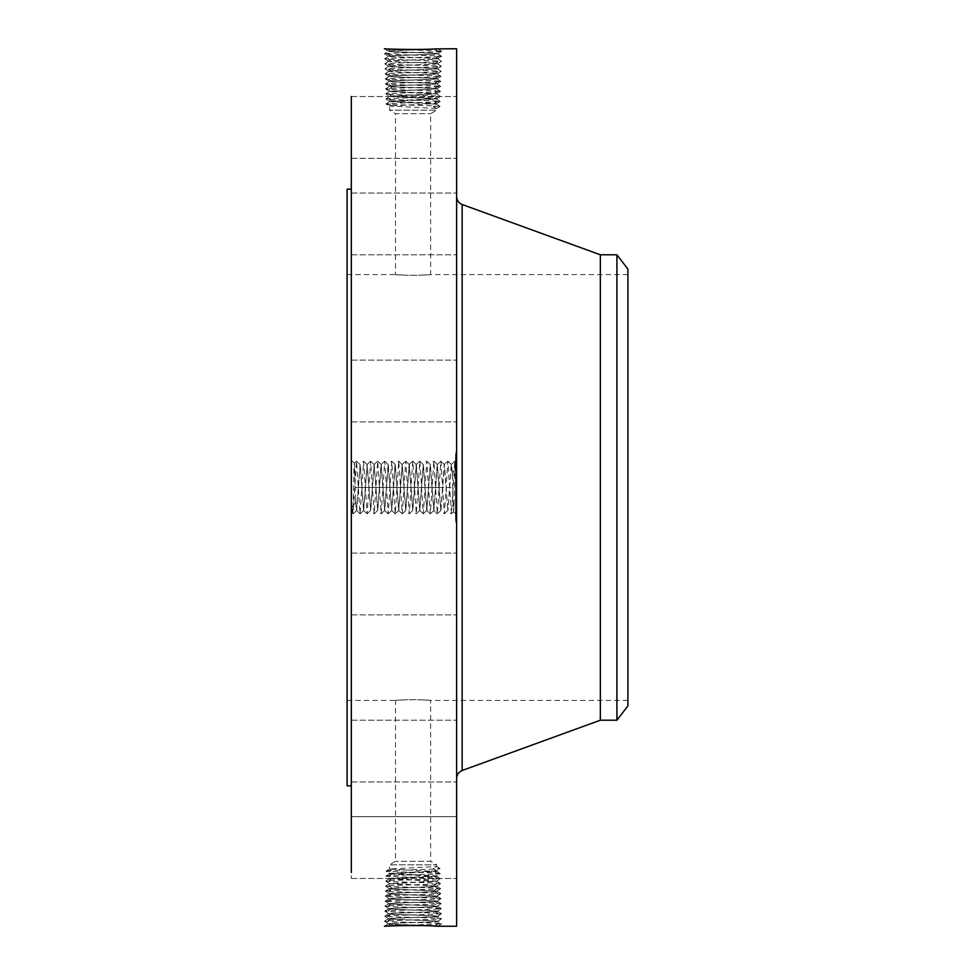 <?xml version="1.0" encoding="UTF-8"?>
<svg xmlns="http://www.w3.org/2000/svg" width="975" height="975" viewBox="0 0 975 975"><rect width="100%" height="100%" fill="white"/><g stroke="black" fill="none" stroke-linecap="round" stroke-linejoin="round"><path stroke-width="0.73" stroke-dasharray="4.88 3.66" d="M456.617 48.75L456.617 926.25M351.317 96.549L456.617 96.549L456.617 158.328L456.617 96.549L456.617 158.328L456.617 96.549L351.317 96.549L351.317 872.54M384.333 926.226L385.369 926.201M351.317 474.435L351.317 514.751L351.317 474.435M351.317 376.216L351.317 421.907L351.317 376.216M351.317 749.324L351.317 189.15L351.317 749.324M351.317 250.295L351.317 193.026L351.317 250.295M351.317 239.984L351.317 193.026L351.317 239.984M351.317 391.755L351.317 360.128L351.317 391.755M351.317 569.168L351.317 614.872L351.317 569.168M351.317 724.705L351.317 781.974L351.317 724.705M351.317 816.684L351.317 878.451L351.317 816.672L456.617 816.672L456.617 878.451L456.617 816.672L351.317 816.672M351.317 735.016L351.317 781.974L351.317 735.016M351.317 583.245L351.317 614.872L351.317 583.245M388.172 48.957L384.308 48.811L388.172 48.957C400.298 50.347 441.785 49.079 437.946 48.75L434.899 49.152C424.247 49.847 386.88 50.554 388.306 51.261L388.306 51.139C386.88 50.432 424.259 49.737 434.899 49.03L437.568 48.774M456.617 474.435L456.617 514.751L456.617 469.133L456.617 487.512L456.617 485.379L455.557 485.367L455.557 469.133L455.557 485.379L456.617 485.367L456.617 489.633L456.617 485.367L456.617 489.633L455.557 489.633L456.617 489.633L456.617 472.802L456.617 476.665L456.617 474.459L455.557 474.435L456.617 474.459M456.617 376.216L456.617 421.907L456.617 376.216M456.617 742.804L456.617 196.584L456.617 742.804M456.617 250.295L456.617 193.026L456.617 250.295M456.617 239.984L456.617 193.026L456.617 239.984M456.617 391.755L456.617 360.128L456.617 391.755M456.617 569.168L456.617 614.872L456.617 569.168M456.617 724.705L456.617 781.974L456.617 724.705M456.617 735.016L456.617 781.974L456.617 735.016M456.617 583.245L456.617 614.872L456.617 583.245M456.617 452.4L456.617 522.6L456.617 452.4L455.557 452.4L455.557 522.6L455.557 452.4M384.382 926.25L387.843 925.787C400.14 925.092 443.467 924.385 441.785 923.678L438.263 923.276C426.002 922.582 382.785 921.875 384.467 921.168L387.977 920.778C400.213 920.071 443.308 919.364 441.626 918.669L438.128 918.267C425.929 917.56 382.956 916.866 384.625 916.159L388.123 915.757C400.274 915.062 443.138 914.355 441.48 913.648L437.994 913.258C425.856 912.551 383.126 911.844 384.784 911.15L388.257 910.747C400.347 910.041 442.967 909.346 441.322 908.639L437.848 908.237C425.795 907.542 383.285 906.835 384.93 906.128L388.391 905.726C400.42 905.032 442.808 904.325 441.163 903.618L437.714 903.228C425.722 902.521 383.455 901.814 385.088 901.119L388.525 900.717C400.493 900.01 442.638 899.316 441.005 898.609L437.58 898.207C425.648 897.512 383.614 896.805 385.247 896.098L388.672 895.708C400.567 895.001 442.479 894.294 440.846 893.6L437.434 893.197C425.575 892.491 383.784 891.796 385.405 891.089L388.806 890.687C400.628 889.992 442.309 889.285 440.688 888.578L436.654 886.214L424.454 885.398L436.69 886.141C438.128 886.836 402.699 887.543 392.316 888.249L389.403 888.639C387.965 889.346 423.516 890.041 433.924 890.748L436.849 891.15C438.299 891.845 402.626 892.552 392.182 893.258L389.244 893.661C387.794 894.355 423.589 895.062 434.07 895.769L437.007 896.171C438.457 896.866 402.553 897.561 392.035 898.28L389.086 898.67C387.709 899.377 423.893 900.083 434.204 900.778L437.166 901.18C438.628 901.875 402.48 902.582 391.901 903.289L388.964 903.727C387.538 904.398 423.967 905.092 434.338 905.799L437.324 906.189C438.713 906.896 402.175 907.603 391.767 908.298L388.781 908.7C387.38 909.407 424.04 910.102 434.484 910.808L437.482 911.211C438.884 911.918 402.102 912.612 391.633 913.319L388.623 913.721C387.209 914.416 424.113 915.123 434.618 915.83L437.629 916.22C439.043 916.927 402.029 917.633 391.487 918.328L388.489 918.767C387.051 919.437 424.186 920.132 434.753 920.839L437.763 921.277C439.213 921.948 401.956 922.642 391.353 923.349L388.306 923.739C386.88 924.446 424.247 925.153 434.887 925.848L437.946 926.25L441.785 923.678L437.799 921.351C439.213 922.057 401.956 922.764 391.353 923.459L388.306 923.861C386.88 924.568 424.259 925.263 434.899 925.97L437.568 926.226M384.308 926.189L388.342 923.812L384.308 926.189M437.982 926.25L441.785 923.678L437.787 921.241L441.626 918.669L437.641 916.342C439.043 917.048 402.029 917.743 391.487 918.45L388.464 918.852C387.051 919.547 424.186 920.254 434.765 920.961L437.799 921.351M354.949 476.178C354.473 456.532 353.998 460.285 353.498 487.439L353.23 499.651C352.901 514.91 352.572 517.311 352.231 506.829L355.522 502.271L355.522 499.748L354.364 463.296L351.317 460.249M352.645 513.423L352.231 506.829L353.023 513.801L351.317 514.751M347.1 189.15L347.1 785.85M384.382 48.75L388.342 51.188L384.467 53.832L388.464 56.148C387.051 55.453 424.186 54.746 434.765 54.039L437.799 53.649C439.213 52.942 401.956 52.236 391.353 51.541L388.306 51.139L384.333 48.774M391.353 51.541L387.843 49.213C400.14 49.908 443.467 50.615 441.785 51.322L437.751 53.686L441.785 51.322L438.263 51.724C426.002 52.418 382.785 53.125 384.467 53.832L387.977 54.222C400.213 54.929 443.308 55.636 441.626 56.331L437.641 58.658C439.043 57.952 402.029 57.257 391.487 56.55L388.464 56.148L384.467 53.832L388.306 51.261L391.353 51.651C401.956 52.358 439.213 53.052 437.787 53.759L434.753 54.161C424.186 54.868 387.051 55.563 388.464 56.27L388.464 56.148M441.76 51.285L437.946 48.75L441.76 51.285M452.4 475.239L452.705 487.366C453.192 514.264 453.68 518.273 454.155 499.383L454.423 487.561C454.862 462.625 455.276 456.166 455.691 468.183L452.4 472.741L452.4 475.239L451.267 464.466L447.915 510.534L451.364 464.49L452.4 472.741M456.617 460.249L455.288 461.577L455.691 468.183L454.813 461.199L451.388 513.801L447.878 461.199L444.368 513.801L440.858 461.199L437.348 513.801L433.838 461.199L430.328 513.801L426.818 461.199L423.308 513.801L419.798 461.199L416.288 513.801L412.778 461.199L409.268 513.801L405.758 461.199L402.248 513.801L398.738 461.199L395.228 513.801L391.718 461.199L388.208 513.801L384.698 461.199L381.188 513.801L377.678 461.199L374.168 513.801L370.658 461.199L367.148 513.801L363.553 461.199L360.043 513.801L356.533 461.199L353.023 513.801M456.617 514.751L453.57 511.704L454.155 499.383M456.617 522.6L455.557 522.6M388.306 923.739L384.467 921.168L388.501 918.803L384.467 921.168L388.306 923.861M355.522 502.271L356.558 510.51L360.067 464.49L363.577 510.51L367.087 464.49L370.695 510.534L374.205 464.466L377.654 510.51L381.067 464.466L384.638 510.51L388.087 464.466L391.658 510.51L395.107 464.466L398.678 510.51L402.127 464.466L405.795 510.534L409.305 464.466L412.815 510.534L416.325 464.466L419.835 510.534L423.345 464.466L426.855 510.534L430.365 464.466L433.875 510.534L437.385 464.466L440.834 510.51L444.247 464.466L447.817 510.51L444.405 464.466L440.895 510.534M355.522 499.748L356.655 510.534L360.165 464.466L363.675 510.534L367.185 464.466L370.634 510.51L374.107 464.49L377.715 510.534L381.225 464.466L384.735 510.534L388.245 464.466L391.755 510.534L395.265 464.466L398.775 510.534L402.285 464.466L405.734 510.51L409.147 464.466L412.717 510.51L416.167 464.466L419.737 510.51L423.187 464.466L426.758 510.51L430.207 464.466L433.778 510.51L437.227 464.466L440.737 510.534M347.1 674.322L347.1 274.621L347.1 674.322M600.344 254.792L600.344 720.208M455.557 459.847L455.557 515.153L455.557 459.847L456.617 459.847L456.617 515.153L456.617 459.847M455.557 516.75L455.557 521.003L455.557 516.75L456.617 516.75L456.617 521.003L456.617 516.75M455.557 507.561L455.557 511.814L455.557 507.561L455.557 511.814L455.557 507.561L456.617 507.561L456.617 511.814L456.617 507.561L455.557 507.561M455.557 458.25L455.557 453.997L455.557 458.25L456.617 458.25L456.617 453.997L456.617 458.25M455.557 467.439L455.557 463.186L455.557 467.439L455.557 463.186L455.557 467.439L456.617 467.439L456.617 463.186L456.617 467.439L455.557 467.439M627.9 674.322L627.9 274.621L627.9 674.322M404.674 275.182C384.284 273.719 402.151 275.779 421.505 275.182C441.882 273.719 424.028 275.779 404.674 275.182L395.533 274.621L395.533 113.661L430.633 113.661L395.533 113.661L389.5 110.175L436.666 110.175L389.5 110.175L389.5 105.995L436.666 103.533L389.5 101.071L436.666 98.609L389.5 96.147L436.666 93.685L389.5 91.223L424.442 89.602L389.537 91.37L385.722 93.941L389.086 94.343C400.774 95.038 441.98 95.745 440.383 96.452L436.629 98.658L440.383 96.452L437.032 96.842C425.368 97.549 384.284 98.256 385.881 98.95L389.549 101.12L385.881 98.95L389.22 99.352C400.847 100.059 441.809 100.754 440.225 101.461L436.629 103.582L440.225 101.461L436.885 101.863C425.295 102.558 384.442 103.265 386.027 103.972L389.549 106.031L386.027 103.972L389.354 104.374C400.92 105.068 441.651 105.775 440.066 106.482L436.666 108.457L433.192 106.482L436.642 104.167L440.066 106.482L433.192 106.482M421.505 275.182L430.633 274.621L430.633 113.661L436.666 110.175L436.666 108.457L389.5 105.995M421.505 699.818C441.882 701.281 424.028 699.221 404.674 699.818C384.284 701.281 402.151 699.221 421.505 699.818L430.633 700.379L430.633 861.339L395.533 861.339L430.633 861.339L436.666 864.825L389.5 864.825L436.666 864.825L436.666 866.543L433.192 868.518L436.642 870.833L440.066 868.518L436.666 866.543L389.5 869.005L436.666 871.467L389.5 873.929L436.666 876.391L389.5 878.853L436.666 881.315L389.5 883.777L424.442 885.398M404.674 699.818L395.533 700.379L395.533 861.339L389.5 864.825L389.5 869.005L386.027 871.028L389.5 869.005M616.919 254.792L616.919 720.208M456.617 515.153L455.557 515.153M456.617 521.003L455.557 521.003M456.617 511.814L455.557 511.814L456.617 511.814L456.617 507.561L456.617 511.814M456.617 453.997L455.557 453.997M456.617 463.186L455.557 463.186L456.617 463.186L456.617 467.439L456.617 463.186M433.802 885.861L437.3 888.176L440.688 888.578L436.824 891.187L440.688 888.578L436.702 886.251C438.128 886.945 402.687 887.652 392.316 888.359L389.403 888.761C387.965 889.456 423.528 890.163 433.936 890.87L436.849 891.272C438.287 891.967 402.614 892.673 392.169 893.38L389.244 893.77C387.806 894.477 423.601 895.172 434.07 895.879L437.007 896.281C438.457 896.976 402.541 897.682 392.035 898.389L389.086 898.792C387.636 899.486 423.674 900.193 434.204 900.9L437.166 901.302C438.628 901.997 402.468 902.692 391.901 903.411L388.928 903.801C387.55 904.507 423.979 905.214 434.35 905.909L437.324 906.311C438.713 907.018 402.163 907.713 391.755 908.42L388.769 908.822C387.38 909.529 424.04 910.223 434.484 910.93L437.482 911.32C438.884 912.027 402.09 912.734 391.621 913.429L388.623 913.831C387.209 914.538 424.113 915.233 434.618 915.939L437.641 916.342L441.626 918.669L437.763 921.277M627.9 705.912L627.9 269.088M427.318 89.602L436.69 88.859C438.128 88.164 402.699 87.458 392.316 86.751L389.403 86.361C387.965 85.654 423.516 84.959 433.924 84.252L436.849 83.85C438.299 83.155 402.626 82.448 392.182 81.742L389.244 81.339C387.794 80.645 423.589 79.938 434.07 79.231L437.007 78.829C438.457 78.134 402.553 77.439 392.035 76.72L389.086 76.33C387.709 75.623 423.893 74.917 434.204 74.222L437.166 73.82C438.628 73.125 402.48 72.418 391.901 71.711L388.964 71.272C387.538 70.602 423.967 69.907 434.338 69.201L437.324 68.811C438.713 68.104 402.175 67.397 391.767 66.702L388.781 66.3C387.38 65.593 424.04 64.898 434.484 64.192L437.482 63.789C438.884 63.082 402.102 62.388 391.633 61.681L388.623 61.279C387.209 60.584 424.113 59.877 434.618 59.17L437.629 58.78C439.043 58.073 402.029 57.367 391.487 56.672L388.464 56.27L384.625 58.841L388.123 59.243C400.274 59.938 443.138 60.645 441.48 61.352L437.482 63.68C438.884 62.973 402.09 62.266 391.621 61.571L388.623 61.169C387.209 60.462 424.113 59.767 434.618 59.061L437.641 58.658L441.626 56.331L438.128 56.733C425.929 57.44 382.956 58.134 384.625 58.841L388.659 61.206L384.625 58.841L388.489 56.233M437.763 53.722L441.626 56.331L437.799 53.649M456.617 471.425L455.557 471.388L456.617 471.425M456.617 472.668L455.557 472.668M456.617 472.461L455.557 472.461M456.617 472.18L455.557 472.229L456.617 472.18M456.617 488.475L456.617 504.843L456.617 488.487L456.617 490.998L456.617 488.499L455.557 488.475L455.557 485.855L455.557 504.843L455.557 488.487L456.617 488.499L455.557 488.487M456.617 484.38L455.557 484.148L456.617 484.38M456.617 483.978L456.617 475.191L456.617 483.978L455.557 483.953L455.557 475.191L455.557 484.136L456.617 483.978M456.617 482.369L456.617 480.48L456.617 482.369L455.557 482.369M456.617 480.943L456.617 483.381L456.617 480.943L455.557 480.943M456.617 488.109L455.557 488.097L456.617 488.109M456.617 490.705L456.617 489.682L456.617 490.705L455.557 490.705L456.617 490.754M456.617 489.438L456.617 488.633L456.617 489.438L455.557 489.45L456.617 489.438M456.617 500.37L456.617 498.652L456.617 500.37L455.557 500.37M456.617 498.067L456.617 494.057L456.617 498.067L455.557 498.042L456.617 498.067M456.617 506.013L456.617 504.221L456.617 506.013L455.557 506.013L455.557 502.929L455.557 506.013M456.617 503.917L455.557 503.904L456.617 503.917M456.617 503.222L455.557 503.246M456.617 500.87L455.557 501.272L456.617 500.87M456.617 498.53L456.617 495.385L456.617 498.53L455.557 498.53L455.557 488.816L455.557 498.53M456.617 494.995L456.617 488.816L456.617 497.226L456.617 494.995L455.557 494.995L456.617 494.995M437.629 916.22L441.48 913.648L437.446 911.284L441.48 913.648L437.641 916.342M388.489 918.767L384.625 916.159L388.464 918.852M437.629 58.78L441.48 61.352L437.994 61.742C425.856 62.449 383.126 63.156 384.784 63.85L388.769 66.178C387.38 65.471 424.04 64.777 434.484 64.07L437.482 63.68L441.48 61.352L437.641 58.658M456.617 487.39L455.557 487.39L456.617 487.39M456.617 487.512L455.557 487.512M456.617 469.133L455.557 469.133M456.617 469.402L455.557 469.402M456.617 469.658L455.557 469.658M456.617 469.901L455.557 469.901M456.617 470.121L455.557 470.121M456.617 470.34L455.557 470.34M456.617 470.535L455.557 470.535M456.617 470.718L455.557 470.718M456.617 470.876L455.557 470.876M456.617 471.035L455.557 471.035M456.617 471.364L455.557 471.364M456.617 471.486L455.557 471.486M456.617 471.559L455.557 471.559M456.617 471.644L455.557 471.644M456.617 471.754L455.557 471.754M456.617 471.876L455.557 471.876M456.617 472.01L455.557 472.01M456.617 472.156L455.557 472.156L456.617 472.144M456.617 472.327L455.557 472.327M456.617 472.509L455.557 472.509L456.617 472.534M456.617 472.948L455.557 472.948L456.617 472.924M456.617 473.204L455.557 473.204L456.617 473.204M456.617 473.472L455.557 473.472L456.617 473.472M456.617 473.777L455.557 473.777L456.617 473.813M456.617 474.094L455.557 474.094L456.617 474.082M456.617 474.788L455.557 474.788M456.617 475.178L455.557 475.178L456.617 475.191M456.617 475.459L455.557 475.459M456.617 475.751L455.557 475.751M456.617 476.056L455.557 476.056M456.617 476.361L455.557 476.361M456.617 476.665L455.557 476.665M456.617 476.495L455.557 476.495M456.617 475.581L455.557 475.544M456.617 475.239L455.557 475.239L456.617 475.276M456.617 474.923L455.557 474.923M456.617 474.618L455.557 474.618M456.617 474.337L455.557 474.337M456.617 473.838L455.557 473.838M456.617 473.618L455.557 473.618M456.617 473.411L455.557 473.411M456.617 473.228L455.557 473.228M456.617 472.79L455.557 472.79L456.617 472.802M456.617 472.558L455.557 472.558L456.617 472.57M456.617 472.375L455.557 472.375M456.617 472.29L455.557 472.29M456.617 472.607L455.557 472.607M456.617 472.729L455.557 472.729M456.617 472.972L455.557 472.972M456.617 474.008L455.557 474.008M456.617 474.228L455.557 474.228M456.617 474.715L455.557 474.715M456.617 474.983L455.557 474.983M456.617 474.52L455.557 474.52M456.617 481.528L455.557 481.528M456.617 479.724L455.557 479.724M456.617 479.907L455.557 479.907M456.617 480.175L455.557 480.175M456.617 480.456L455.557 480.456M456.617 480.736L455.557 480.736M456.617 481.004L455.557 481.004L456.617 480.955M456.617 481.284L455.557 481.284L456.617 481.309M456.617 481.613L455.557 481.613L456.617 481.601M456.617 481.918L455.557 481.918L456.617 481.869M456.617 482.223L455.557 482.223M456.617 482.491L455.557 482.491L456.617 482.528M456.617 482.759L455.557 482.759M456.617 482.991L455.557 482.991L456.617 482.966M456.617 483.222L455.557 483.222M456.617 483.429L455.557 483.429M456.617 483.612L455.557 483.612M456.617 483.795L455.557 483.795L456.617 483.771M456.617 484.1L455.557 484.1M456.617 484.246L455.557 484.246M456.617 484.514L455.557 484.514M456.617 484.636L455.557 484.636M456.617 484.758L455.557 484.758M456.617 484.867L455.557 484.867M456.617 484.965L455.557 484.965M456.617 485.062L455.557 485.062M456.617 485.282L455.557 485.282M456.617 485.379L455.557 485.379M456.617 485.477L455.557 485.477M456.617 485.574L455.557 485.574M456.617 485.672L455.557 485.672M456.617 485.769L455.557 485.769M456.617 485.867L455.557 485.867L456.617 485.855M456.617 485.964L455.557 485.964M456.617 486.074L455.557 486.074L456.617 486.123M456.617 486.172L455.557 486.172M456.617 486.281L455.557 486.281L456.617 486.257M456.617 488.268L455.557 488.28M456.617 487.878L455.557 487.878M456.617 487.671L455.557 487.671M456.617 487.451L455.557 487.451M456.617 487.232L455.557 487.232M456.617 487.013L455.557 487.013M456.617 486.793L455.557 486.793M456.617 486.574L455.557 486.574M456.617 486.354L455.557 486.354M456.617 486.488L455.557 486.488M456.617 486.72L455.557 486.72M456.617 486.939L455.557 486.939M456.617 487.171L455.557 487.171M456.617 487.61L455.557 487.61M456.617 487.829L455.557 487.829M456.617 488.048L455.557 488.048L456.617 488.061M456.617 484.136L455.557 484.136L456.617 484.148M456.617 484.307L455.557 484.307M456.617 483.539L455.557 483.539M456.617 483.295L455.557 483.295M456.617 482.588L455.557 482.588L456.617 482.54M456.617 482.125L455.557 482.125M456.617 480.48L455.557 480.48L456.617 480.48M456.617 483.381L455.557 483.381L456.617 483.368M456.617 481.187L455.557 481.187M456.617 481.406L455.557 481.406M456.617 481.626L455.557 481.626M456.617 481.93L455.557 481.93M456.617 482.235L455.557 482.235M456.617 482.82L455.557 482.82M456.617 483.1L455.557 483.1M456.617 483.637L455.557 483.637M456.617 483.893L455.557 483.893M456.617 504.843L455.557 504.843L456.617 504.843M456.617 488.926L455.557 488.926L456.617 488.926M456.617 490.998L455.557 490.998L456.617 490.998M456.617 490.535L455.557 490.535M456.617 490.12L455.557 490.12L456.617 490.096M456.617 489.73L455.557 489.73M456.617 489.377L455.557 489.377M456.617 489.06L455.557 489.06L456.617 489.109M456.617 488.768L455.557 488.768M456.617 488.524L455.557 488.524M456.617 487.951L455.557 487.951M456.617 488.719L455.557 488.719M456.617 488.962L455.557 488.962M456.617 489.206L455.557 489.194M456.617 489.706L455.557 489.682M456.617 489.974L455.557 489.974M456.617 490.254L455.557 490.254M456.617 490.766L455.557 490.766M456.617 490.425L455.557 490.425M456.617 490.157L455.557 490.157M456.617 489.913L455.557 489.913M456.617 489.011L455.557 489.011M456.617 488.816L455.557 488.816L456.617 488.816M456.617 488.633L455.557 488.633M456.617 489.292L455.557 489.292M456.617 489.487L455.557 489.487M456.617 489.889L455.557 489.889M456.617 490.315L455.557 490.315M456.617 496.019L455.557 496.019M456.617 494.057L455.557 494.057L456.617 494.057M456.617 497.567L455.557 497.567M456.617 500.151L455.557 500.151L456.617 500.151M456.617 497.701L455.557 497.701M456.617 495.385L455.557 495.385L456.617 495.385M456.617 495.763L455.557 495.763M456.617 496.117L455.557 496.117L456.617 496.117M456.617 496.446L455.557 496.446M456.617 496.738L455.557 496.738M456.617 497.018L455.557 497.018L456.617 496.994M456.617 497.384L455.557 497.384M456.617 497.713L455.557 497.713M456.617 498.335L455.557 498.335M456.617 498.627L455.557 498.652M456.617 498.883L455.557 498.883M456.617 499.127L455.557 499.127L456.617 499.127M456.617 499.358L455.557 499.358M456.617 499.748L455.557 499.748M456.617 500.09L455.557 500.09L456.617 500.114M456.617 500.431L455.557 500.431M456.617 500.76L455.557 500.76M456.617 501.077L455.557 501.077M456.617 501.382L455.557 501.382M456.617 501.199L455.557 501.199M456.617 500.967L455.557 500.967M456.617 500.699L455.557 500.699L456.617 500.723M456.617 500.004L455.557 500.004M456.617 499.59L455.557 499.59M456.617 497.469L455.557 497.469M456.617 496.226L455.557 496.226M456.617 495.824L455.557 495.824M456.617 494.63L455.557 494.63M456.617 497.445L455.557 497.445M456.617 497.872L455.557 497.872M456.617 498.274L455.557 498.274M456.617 498.993L455.557 498.993M456.617 499.322L455.557 499.322M456.617 499.614L455.557 499.614M456.617 499.87L455.557 499.87M456.617 500.321L455.557 500.321M456.617 500.528L455.557 500.528M456.617 500.918L455.557 500.918M456.617 501.126L455.557 501.126M456.617 501.321L455.557 501.321M456.617 501.528L455.557 501.528M456.617 501.723L455.557 501.723M456.617 501.93L455.557 501.93M456.617 502.125L455.557 502.125M456.617 502.332L455.557 502.332M456.617 502.917L455.557 502.917L456.617 502.929M456.617 503.027L455.557 503.027L456.617 503.063M456.617 503.124L455.557 503.124M456.617 503.405L455.557 503.38M456.617 503.575L455.557 503.575M456.617 503.783L455.557 503.783M456.617 504.026L455.557 504.026M456.617 504.173L455.557 504.221M456.617 505.586L455.557 505.586M456.617 505.732L455.557 505.732M456.617 505.306L455.557 505.306M456.617 504.904L455.557 504.904M456.617 504.55L455.557 504.55M456.617 503.661L455.557 503.661M456.617 503.539L455.557 503.539M456.617 503.734L455.557 503.734M456.617 503.965L455.557 503.965M456.617 504.514L455.557 504.514L456.617 504.489M456.617 505.196L455.557 505.196M456.617 501.272L455.557 501.272L456.617 501.272M456.617 498.079L455.557 498.079L456.617 498.079M456.617 497.226L455.557 497.226M388.623 913.721L384.808 911.101L388.818 908.773L384.784 911.15L388.623 913.831L384.625 916.159L388.623 913.831M436.666 108.457L440.066 106.482L436.666 104.203L389.537 101.607L386.063 103.935L389.5 101.644L436.642 99.048L440.225 101.461L436.666 99.084L389.537 96.488L385.881 98.95L389.5 96.525L436.642 93.929L440.383 96.452L436.666 93.966L389.5 91.406L385.722 93.941L389.549 96.196L385.722 93.941C384.113 93.234 425.441 92.54 437.166 91.833L433.79 89.261M436.666 866.543L440.066 868.518L436.666 870.797L389.537 873.393L386.063 871.065L389.354 870.626C400.92 869.932 441.651 869.225 440.066 868.518L433.192 868.518M436.629 871.418L440.225 873.539L436.629 871.418M388.623 61.279L384.784 63.85L388.257 64.252C400.347 64.959 442.967 65.654 441.322 66.361L437.324 68.689C438.713 67.982 402.163 67.287 391.755 66.58L388.769 66.178L384.784 63.85L388.623 61.169M437.482 911.211L441.322 908.639L437.288 906.263L441.322 908.639L437.482 911.32M433.79 871.077L436.885 873.137C425.295 872.442 384.442 871.735 386.027 871.028L389.5 873.356L436.642 875.952L440.225 873.539L436.885 873.137L433.778 875.501M392.389 873.539L389.22 875.648C400.847 874.941 441.809 874.246 440.225 873.539L436.666 875.916L389.537 878.512L385.881 876.05L389.549 873.88L385.881 876.05L389.22 875.648L392.401 878.061M437.482 63.789L441.322 66.361L437.848 66.763C425.795 67.458 383.285 68.165 384.93 68.872L388.928 71.199C387.55 70.493 423.979 69.786 434.35 69.091L437.324 68.689L441.322 66.361L437.482 63.68M388.781 908.7L384.967 906.092L388.964 903.764L384.93 906.128L388.769 908.822M436.629 876.342L440.383 878.548L436.629 876.342M433.79 876.001L437.032 878.158C425.368 877.451 384.284 876.744 385.881 876.05L389.5 878.475L436.642 881.071L440.383 878.548L437.032 878.158L433.778 880.632M388.781 66.3L384.967 68.835L388.391 69.274C400.42 69.968 442.808 70.675 441.163 71.382L437.166 73.698C438.628 73.003 402.468 72.308 391.901 71.589L388.928 71.199L384.93 68.872L388.769 66.178M437.324 906.189L441.163 903.618L437.129 901.253L441.163 903.618L437.324 906.311M433.936 890.748L437.3 888.176C425.514 887.482 383.955 886.775 385.564 886.068L388.94 885.678C400.701 884.971 442.138 884.264 440.529 883.569L437.166 883.167C425.441 882.46 384.113 881.766 385.722 881.059L389.549 878.804L385.722 881.059L389.086 880.657C400.774 879.962 441.98 879.255 440.383 878.548L436.666 881.034L389.537 883.63L385.722 881.059L389.5 883.594L427.294 885.398M437.324 68.811L441.163 71.382L437.714 71.772C425.722 72.479 383.455 73.186 385.088 73.881L389.086 76.208C387.636 75.514 423.674 74.807 434.204 74.1L437.166 73.698L441.163 71.382L437.324 68.689M436.629 93.734L440.529 91.431L436.629 93.734M436.629 881.266L440.529 883.569L436.629 881.266M437.166 901.18L441.005 898.609L436.971 896.232L441.005 898.609L437.166 901.302M388.964 903.727L385.088 901.119L389.122 898.743L385.088 901.119L388.928 903.801M424.442 89.602L436.702 88.749C438.128 88.055 402.687 87.348 392.316 86.641L389.403 86.239C387.965 85.544 423.528 84.837 433.936 84.13L436.849 83.728C438.287 83.033 402.614 82.327 392.169 81.62L389.244 81.23C387.806 80.523 423.601 79.828 434.07 79.121L437.007 78.719C438.457 78.024 402.541 77.317 392.035 76.611L389.086 76.208L385.088 73.881L388.94 71.309L385.088 73.881L388.525 74.283C400.493 74.99 442.638 75.684 441.005 76.391L437.58 76.793C425.648 77.488 383.614 78.195 385.247 78.902L388.672 79.292C400.567 79.999 442.479 80.706 440.846 81.4L437.434 81.803C425.575 82.509 383.784 83.204 385.405 83.911L388.806 84.313C400.628 85.008 442.309 85.715 440.688 86.422L437.3 86.824C425.514 87.518 383.955 88.225 385.564 88.932L388.94 89.322C400.701 90.029 442.138 90.736 440.529 91.431L437.166 91.833L433.79 94.075M389.549 91.272L385.564 88.932L389.549 91.272M440.505 91.394L436.666 88.822L440.505 91.394M389.549 883.728L385.564 886.068L389.549 883.728M440.505 883.606L436.666 886.178L440.505 883.606M437.166 73.82L441.005 76.391L436.971 78.768L441.005 76.391L437.166 73.698M389.086 898.67L385.247 896.098L389.281 893.734L385.247 896.098L389.086 898.792M433.802 89.139L437.3 86.824L433.924 84.252M385.588 88.896L389.439 86.312L385.405 83.911L389.439 86.287L385.588 88.896M433.79 885.739L437.166 883.167L433.79 880.925M385.588 886.104L389.439 888.688L385.405 891.089L389.439 888.713L385.588 886.104M389.086 76.33L385.247 78.902L389.281 81.266L385.247 78.902L389.086 76.208M437.007 896.171L440.846 893.6L436.812 891.223L440.846 893.6L437.007 896.281M436.654 88.786L440.688 86.422L436.654 88.786M392.316 86.751L388.94 89.322L392.389 91.613M392.316 888.249L388.94 885.678L392.389 883.387M437.007 78.829L440.846 81.4L436.812 83.777L440.846 81.4L437.007 78.719M389.244 893.661L385.405 891.089L389.244 893.77M392.316 86.641L388.806 84.313L392.182 81.742M440.663 86.385L436.824 83.813L440.663 86.385M392.316 888.359L388.806 890.687L392.182 893.258M389.244 81.339L385.405 83.911L389.244 81.23M433.936 890.87L437.434 893.197L434.07 895.769M433.936 84.13L437.434 81.803L434.07 79.231M435.069 926.092L438.263 923.276L434.765 920.961M391.353 923.459L388.172 926.043M435.069 48.908L438.263 51.724L434.765 54.039M462.15 204.506L462.15 770.494M391.487 918.45L387.977 920.778L391.353 923.349M391.487 56.55L387.977 54.222L391.353 51.651M434.618 915.939L438.128 918.267L434.753 920.839M434.618 59.061L438.128 56.733L434.753 54.161M391.621 913.429L388.123 915.757L391.487 918.328M391.621 61.571L388.123 59.243L391.487 56.672M456.617 497.043L455.557 497.043M456.617 496.628L455.557 496.628M456.617 495.446L455.557 495.446M456.617 502.454L455.557 502.454M456.617 502.576L455.557 502.576M456.617 502.698L455.557 502.698M456.617 502.808L455.557 502.808M456.617 504.319L455.557 504.319M456.617 504.66L455.557 504.66M434.484 910.93L437.994 913.258L434.618 915.83M434.484 64.07L437.994 61.742L434.618 59.17M391.755 908.42L388.257 910.747L391.633 913.319M392.389 101.461L389.22 99.352L392.401 96.939M433.79 103.923L436.885 101.863L433.778 99.499M392.389 106.385L389.354 104.374L392.401 102.058M392.389 868.615L389.354 870.626L392.401 872.942M391.755 66.58L388.257 64.252L391.633 61.681M434.35 905.909L437.848 908.237L434.484 910.808M433.79 98.999L437.032 96.842L433.778 94.368M434.35 69.091L437.848 66.763L434.484 64.192M391.901 903.411L388.391 905.726L391.767 908.298M392.389 96.537L389.086 94.343L392.401 91.808M392.389 878.463L389.086 880.657L392.401 883.192M391.901 71.589L388.391 69.274L391.767 66.702M434.216 900.9L437.714 903.228L434.338 905.799M434.216 74.1L437.714 71.772L434.338 69.201M392.035 898.389L388.525 900.717L391.901 903.289M392.035 76.611L388.525 74.283L391.901 71.711M434.07 895.879L437.58 898.207L434.204 900.778M434.07 79.121L437.58 76.793L434.204 74.222M392.169 893.38L388.672 895.708L392.035 898.28M392.169 81.62L388.672 79.292L392.035 76.72M355.217 487.634L361.762 487.354M358.41 487.354L365.272 487.646M361.92 487.646L368.782 487.354M365.43 487.354L368.867 487.5M368.94 487.646L375.802 487.354M372.45 487.354L379.312 487.646M375.96 487.646L382.822 487.354M379.47 487.354L382.907 487.5M382.98 487.646L386.417 487.5M386.49 487.354L393.352 487.646M390 487.646L396.862 487.354M393.51 487.354L396.947 487.5M397.02 487.646L403.882 487.354M400.53 487.354L403.967 487.5M404.04 487.646L407.477 487.5M407.55 487.354L410.987 487.5M411.06 487.646L417.922 487.354M414.57 487.354L418.007 487.5M418.08 487.646L424.942 487.354M421.59 487.354L425.027 487.5M425.1 487.646L431.962 487.354M428.61 487.354L432.047 487.5M432.12 487.646L438.982 487.354M435.63 487.354L442.492 487.646M439.14 487.646L446.002 487.354M446.16 487.646L452.705 487.366M351.317 360.128L456.617 360.128L351.317 360.128M351.317 421.907L456.617 421.907L351.317 421.907M351.317 254.804L456.617 254.804L351.317 254.804M351.317 193.026L456.617 193.026L351.317 193.026M351.317 158.328L456.617 158.328L351.317 158.328M351.317 553.093L456.617 553.093L351.317 553.093M351.317 614.872L456.617 614.872L351.317 614.872M351.317 720.196L456.617 720.196L351.317 720.196M351.317 781.974L456.617 781.974L351.317 781.974M351.317 878.451L456.617 878.451L351.317 878.451M627.9 274.621L430.633 274.621M347.1 274.621L395.533 274.621M627.9 700.379L430.633 700.379M347.1 700.379L395.533 700.379M436.666 104.203L436.666 103.533M436.666 870.797L436.666 871.467M353.108 513.801L356.558 510.51M356.618 461.199L360.067 464.49L363.553 461.199M356.533 461.199L354.339 463.296M360.128 513.801L363.577 510.51M360.043 513.801L356.594 510.51M363.638 461.199L367.087 464.49M367.148 513.801L370.597 510.51L374.083 513.801M367.063 513.801L363.614 510.51M370.658 461.199L374.107 464.49M370.573 461.199L367.124 464.49M374.168 513.801L377.617 510.51L381.103 513.801M377.678 461.199L381.128 464.49M377.593 461.199L374.144 464.49M381.188 513.801L384.638 510.51M384.698 461.199L388.148 464.49L391.633 461.199M384.613 461.199L381.164 464.49M388.208 513.801L391.658 510.51M388.123 513.801L384.674 510.51M391.718 461.199L395.168 464.49L398.653 461.199M395.228 513.801L398.678 510.51M395.143 513.801L391.694 510.51M398.738 461.199L402.188 464.49M402.248 513.801L405.697 510.51L409.183 513.801M402.163 513.801L398.726 510.51M405.758 461.199L409.207 464.49M405.673 461.199L402.224 464.49M409.268 513.801L412.717 510.51L416.203 513.801M412.778 461.199L416.227 464.49M412.693 461.199L409.244 464.49M416.288 513.801L419.737 510.51M419.798 461.199L423.247 464.49L426.733 461.199M419.713 461.199L416.264 464.49M423.308 513.801L426.758 510.51M423.223 513.801L419.774 510.51M426.818 461.199L430.268 464.49L433.753 461.199M430.328 513.801L433.778 510.51M430.243 513.801L426.794 510.51M433.838 461.199L437.288 464.49M437.348 513.801L440.798 510.51L444.283 513.801M437.263 513.801L433.814 510.51M440.858 461.199L444.308 464.49M440.773 461.199L437.324 464.49M444.368 513.801L447.817 510.51L451.303 513.801M447.878 461.199L451.327 464.49M447.793 461.199L444.344 464.49M451.388 513.801L453.594 511.704M454.813 461.199L451.364 464.49"/><path stroke-width="1.46" d="M437.324 926.189L435.069 926.092C424.759 925.068 387.197 925.738 384.382 926.25L388.172 926.043C400.298 924.653 441.785 925.921 437.946 926.25L456.617 926.25L456.617 48.75L435.069 48.908C424.759 49.932 387.197 49.262 384.382 48.75L385.369 48.799M351.317 872.54L351.317 96.549M351.317 785.85L347.1 785.85L347.1 189.15L351.317 189.15M600.344 254.792L616.919 254.792L616.919 720.208L600.344 720.208L600.344 254.792L462.15 204.506C458.652 203.032 456.8 200.387 456.617 196.584M616.919 254.792L627.9 269.088L627.9 705.912L616.919 720.208M600.344 720.208L462.15 770.494L462.15 204.506M462.15 770.494C458.652 771.968 456.8 774.613 456.617 778.416"/></g></svg>
